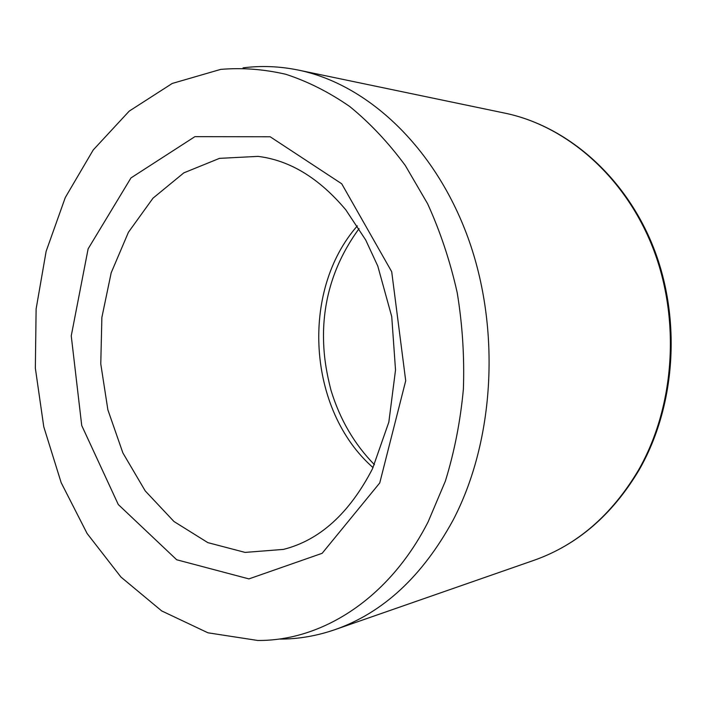 <?xml version="1.0" encoding="UTF-8"?>
<svg xmlns="http://www.w3.org/2000/svg" width="707" height="707" viewBox="0 0 707 707"><rect width="100%" height="100%" fill="white"/><g stroke="black" fill="none" stroke-linecap="round" stroke-linejoin="round"><path stroke-width="1.06" d="M280.166 639.093C298.451 639.075 316.639 635.947 334.738 629.725C382.876 612.925 422.309 576.435 453.037 520.237C494.538 441.018 501.122 329.073 468.016 237.755C434.796 146.384 366.995 84.133 298.389 70.09C279.636 66.264 261.192 65.521 243.067 67.863M428.15 521.801L445.383 481.078C454.415 451.8 460.416 421.16 463.385 389.15C464.517 356.796 462.458 324.646 457.208 292.698C450.182 261.325 440.32 231.684 427.629 203.775L405.332 165.553C388.39 142.602 369.867 122.93 349.762 106.536C329.038 92.175 307.713 81.42 285.787 74.279C263.791 69.189 242.086 67.563 220.655 69.401L172.252 83.444L129.222 111.114L93.2 149.99L65.283 197.553L46.132 251.33L36.119 308.95L35.35 368.179L43.772 426.798L61.164 482.651L87.102 533.493L120.941 577.045L161.691 610.928L207.938 632.8L257.755 640.471C321.588 641.019 388.726 599.156 428.15 521.801M638.492 470.128C674.761 406.728 680.841 319.502 652.861 247.795C624.741 176.07 566.21 125.802 504.913 113.147C566.811 125.943 625.518 176.388 653.639 247.901C681.61 319.414 675.583 406.225 639.287 469.651C612.403 514.82 577.292 545.035 533.962 560.315C576.841 545.247 611.679 515.182 638.492 470.128M257.958 156.38L219.497 158.359L183.838 172.853L152.995 198.181L128.435 232.25L111.185 272.787L101.87 317.461L100.774 363.928L107.879 409.857L122.894 452.948L145.235 490.923L173.993 521.527L207.858 542.64L245.09 552.406L283.489 549.392C319.723 540.228 349.399 513.344 372.509 468.741L388.841 422.106L395.522 370.008L391.731 316.577L377.785 266.071L365.696 239.973L345.811 209.846C319.087 178.084 289.808 160.259 257.958 156.38M357.344 225.887C299.962 291.143 307.704 410.325 373.049 467.61M379.747 482.943L405.712 380.781L391.705 271.727L341.72 183.785L270.162 136.76L194.902 136.654L130.981 177.917L88.128 248.837L71.248 335.869L81.729 425.517L118.281 504.533L176.697 559.767L248.926 578.9L322.145 553.307L379.747 482.943M334.738 629.725L533.962 560.315M298.389 70.09L504.913 113.147M359.085 228.617C335.586 260.777 323.718 296.251 323.47 335.047C323.559 351.246 324.92 366.641 331.053 390.503C340.005 419.605 354.454 444.332 374.418 464.676"/></g></svg>
